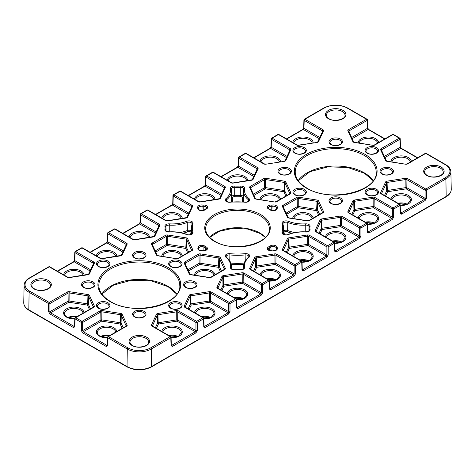 <?xml version="1.0" encoding="UTF-8"?>
<svg xmlns="http://www.w3.org/2000/svg" width="475" height="475" viewBox="0 0 475 475"><rect width="100%" height="100%" fill="white"/><g stroke="black" fill="none" stroke-linecap="round" stroke-linejoin="round"><path stroke-width="0.71" d="M286.502 157.569L270.542 148.354L271.219 147.244L287.054 156.388M256.856 169.812L256.874 168.661L238.723 158.181A0.926 0.534 -178.3 0 1 238.456 157.789A0.926 0.926 0 0 1 238.913 157.011A0.926 0.534 -120 0 1 239.376 157.059L257.527 167.538A2.037 1.176 180 0 1 258.056 168.672L253.074 179.408A2.037 1.176 180 0 1 251.637 180.239L233.047 183.112A2.037 1.176 180 0 1 231.076 182.81L212.931 172.33L206.643 175.958L224.794 186.438A2.037 1.176 180 0 1 225.322 187.572L220.341 198.307A2.037 1.176 180 0 1 218.898 199.138L200.313 202.012A2.037 1.176 180 0 1 198.342 201.709L180.191 191.229L173.909 194.857L192.06 205.337A2.037 1.176 180 0 1 192.589 206.471L187.607 217.206A2.037 1.176 180 0 1 186.164 218.037L167.58 220.911A2.037 1.176 180 0 1 165.609 220.608L147.458 210.128L141.176 213.756L159.327 224.236A2.037 1.176 180 0 1 159.855 225.37L154.874 236.105A2.037 1.176 180 0 1 153.431 236.936L134.841 239.81A2.037 1.176 180 0 1 132.875 239.507L114.724 229.027L108.442 232.655L126.593 243.135A2.037 1.176 180 0 1 127.116 244.269L122.14 255.004A2.037 1.176 180 0 1 120.698 255.835L102.107 258.709A2.037 1.176 180 0 1 100.142 258.406L81.991 247.926L75.703 251.554L93.854 262.034A2.037 1.176 180 0 1 94.383 263.168L89.401 273.903A2.037 1.176 180 0 1 87.964 274.734L69.374 277.608A2.037 1.176 180 0 1 67.403 277.305L49.257 266.825L29.747 278.089A16.049 9.262 0 0 0 29.747 291.193L49.257 302.456L67.403 291.977A2.037 1.176 180 0 1 69.374 291.674L87.964 294.548A2.037 1.176 180 0 1 88.873 294.85A2.037 1.176 180 0 1 89.401 295.379L94.383 306.108A2.037 1.176 180 0 1 93.854 307.248L75.703 317.728L81.991 321.355L100.142 310.876A2.037 1.176 180 0 1 102.107 310.573L120.698 313.447A2.037 1.176 180 0 1 121.612 313.749A2.037 1.176 180 0 1 122.14 314.278L127.116 325.007A2.037 1.176 180 0 1 126.593 326.147L108.442 336.627L127.947 347.89A16.049 9.262 0 0 0 150.64 347.89L170.151 336.627L152 326.147A2.037 1.176 180 0 1 151.472 325.007L156.453 314.278A2.037 1.176 180 0 1 157.896 313.447L176.486 310.573A2.037 1.176 180 0 1 178.452 310.876L196.602 321.355L202.884 317.728L184.733 307.248A2.037 1.176 180 0 1 184.211 306.108L189.192 295.379A2.037 1.176 180 0 1 190.629 294.548L209.22 291.674A2.037 1.176 180 0 1 211.185 291.977L229.336 302.456L235.624 298.828L217.473 288.349A2.037 1.176 180 0 1 216.944 287.209L221.926 276.48A2.037 1.176 180 0 1 223.363 275.648L241.953 272.775A2.037 1.176 180 0 1 243.924 273.077L262.069 283.557L268.357 279.929L250.206 269.45A2.037 1.176 180 0 1 249.678 268.31L254.659 257.581A2.037 1.176 180 0 1 256.102 256.749L274.687 253.876A2.037 1.176 180 0 1 276.658 254.178L294.809 264.658L301.091 261.03L282.94 250.551A2.037 1.176 180 0 1 282.411 249.411L287.393 238.682A2.037 1.176 180 0 1 288.836 237.85L307.42 234.977A2.037 1.176 180 0 1 309.391 235.279L327.542 245.759L333.824 242.131L315.673 231.652A2.037 1.176 180 0 1 315.145 230.512L320.126 219.783A2.037 1.176 180 0 1 321.569 218.951L340.159 216.078A2.037 1.176 180 0 1 342.125 216.38L360.276 226.86L366.558 223.232L348.407 212.752A2.037 1.176 180 0 1 347.884 211.612L352.86 200.883A2.037 1.176 180 0 1 354.303 200.052L372.893 197.178A2.037 1.176 180 0 1 374.858 197.481L393.009 207.961L399.297 204.333L381.146 193.853A2.037 1.176 180 0 1 380.617 192.713L385.599 181.984A2.037 1.176 180 0 1 387.036 181.153L405.626 178.279A2.037 1.176 180 0 1 407.598 178.582L425.742 189.062L445.253 177.798A16.049 9.262 0 0 0 445.253 164.694L425.742 153.431L407.598 163.911A2.037 1.176 180 0 1 405.626 164.213L387.036 161.34A2.037 1.176 180 0 1 385.599 160.508L380.617 149.773A2.037 1.176 180 0 1 381.146 148.639L399.297 138.16L393.009 134.532L374.858 145.012A2.037 1.176 180 0 1 372.893 145.314L354.303 142.441A2.037 1.176 180 0 1 352.86 141.609L347.884 130.874A2.037 1.176 180 0 1 348.407 129.74L366.558 119.261L347.053 107.997A16.049 9.262 0 0 0 324.36 107.997L304.849 119.261L323 129.74A2.037 1.176 180 0 1 323.528 130.874L318.547 141.609A2.037 1.176 180 0 1 317.104 142.441L298.514 145.314A2.037 1.176 180 0 1 296.548 145.012L278.397 134.532L272.116 138.16L290.267 148.639A2.037 1.176 180 0 1 290.789 149.773L285.808 160.508A2.037 1.176 180 0 1 284.371 161.34L265.78 164.213A2.037 1.176 180 0 1 263.815 163.911L245.664 153.431L239.376 157.059A0.926 0.534 -60 0 0 238.723 158.181L238.486 166.143A0.926 0.534 -178.3 0 1 238.213 165.751L238.456 157.789M253.977 157.92L270.542 148.354A0.926 0.534 60 0 0 270.079 148.307L270.946 146.852A0.926 0.534 1.7 0 0 271.219 147.244L271.457 139.282A0.926 0.534 -60 0 1 272.116 138.16A0.926 0.534 60 0 0 271.652 138.112A0.926 0.926 0 0 0 271.189 138.89A0.926 0.534 1.7 0 0 271.457 139.282L289.608 149.762A0.926 0.534 -60 0 1 290.267 148.639M253.769 176.468L237.809 167.253L238.486 166.143L254.321 175.287M319.242 138.67L303.276 129.455L303.952 128.345L319.788 137.489M224.123 188.712L224.141 187.56L205.99 177.08A0.926 0.534 -178.3 0 1 205.717 176.688A0.926 0.926 0 0 1 206.18 175.91A0.926 0.534 -120 0 1 206.643 175.958A0.926 0.534 -60 0 0 205.99 177.08L205.746 185.042A0.926 0.534 -178.3 0 1 205.479 184.65L205.717 176.688M286.71 139.021L303.276 129.455A0.926 0.534 60 0 0 302.812 129.408L303.679 127.953A0.926 0.534 1.7 0 0 303.952 128.345L304.196 120.383A0.926 0.534 -60 0 1 304.849 119.261A0.926 0.534 60 0 0 304.386 119.213A0.926 0.926 0 0 0 303.923 119.991A0.926 0.534 1.7 0 0 304.196 120.383L322.341 130.863A0.926 0.534 -60 0 1 323 129.74M221.035 195.368L205.069 186.152L205.746 185.042L221.582 194.186M351.619 137.489L367.454 128.345A0.926 0.534 178.3 0 0 367.727 127.953L367.484 119.991A0.926 0.534 178.3 0 1 367.217 120.383L349.066 130.863L349.083 132.014M367.484 119.991A0.926 0.926 0 0 0 367.021 119.213A0.926 0.534 120 0 0 366.558 119.261A0.926 0.534 60 0 1 367.217 120.383L367.454 128.345L368.131 129.455L352.171 138.67M191.389 207.611L191.407 206.459L173.256 195.979A0.926 0.534 -178.3 0 1 172.983 195.587A0.926 0.926 0 0 1 173.446 194.809A0.926 0.534 -120 0 1 173.909 194.857A0.926 0.534 -60 0 0 173.256 195.979L173.013 203.941A0.926 0.534 -178.3 0 1 172.746 203.549L172.983 195.587M188.302 214.267L172.336 205.052L173.013 203.941L188.848 213.085M400.217 138.89L400.461 146.852A0.926 0.534 178.3 0 1 400.188 147.244L399.95 139.282A0.926 0.534 60 0 0 399.297 138.16A0.926 0.534 120 0 1 399.754 138.112A0.926 0.926 0 0 1 400.217 138.89A0.926 0.534 178.3 0 1 399.95 139.282L381.799 149.762L381.817 150.913M384.352 156.388L400.188 147.244L400.864 148.354L384.904 157.569M158.656 226.516L158.668 225.358L140.523 214.878A0.926 0.534 -178.3 0 1 140.25 214.486A0.926 0.926 0 0 1 140.713 213.708A0.926 0.534 -120 0 1 141.176 213.756A0.926 0.534 -60 0 0 140.523 214.878L140.279 222.84A0.926 0.534 -178.3 0 1 140.006 222.448L140.25 214.486M155.568 233.166L139.602 223.951L140.279 222.84L156.115 231.984M125.917 245.415L125.934 244.257L107.783 233.777A0.926 0.534 -178.3 0 1 107.516 233.385A0.926 0.926 0 0 1 107.979 232.607A0.926 0.534 -120 0 1 108.442 232.655A0.926 0.534 -60 0 0 107.783 233.777L107.546 241.739A0.926 0.534 -178.3 0 1 107.273 241.348L107.516 233.385M445.253 164.694A0.926 0.534 120 0 1 445.716 164.647C449.017 166.6 450.739 169.005 450.876 171.867A16.969 9.797 180 0 1 445.906 178.915L426.402 190.178A0.926 0.517 180 0 1 425.089 190.178L406.938 179.704L406.82 187.738L425.089 198.283L424.46 199.417L406.167 188.854L387.558 191.728L385.534 196.074M122.829 252.065L106.869 242.85L107.546 241.739L123.381 250.883M426.402 198.283A0.926 0.517 180 0 1 425.089 198.283L425.089 190.178A0.926 0.534 120 0 1 425.742 189.062A0.926 0.534 -120 0 1 426.402 190.178L426.402 198.283L425.113 200.539L401.523 214.16A0.926 0.534 -120 0 0 400.864 213.037L400.188 212.658M401.523 214.16L400.188 213.417A0.926 0.534 -1.7 0 0 400.461 213.026L400.217 205.058A0.926 0.926 0 0 0 399.754 204.286A0.926 0.534 120 0 0 399.297 204.333A0.926 0.534 -120 0 1 399.95 205.449A0.926 0.534 -1.7 0 0 400.217 205.058M93.183 264.314L93.201 263.156L75.05 252.676A0.926 0.534 -178.3 0 1 74.783 252.284A0.926 0.926 0 0 1 75.246 251.507A0.926 0.534 -120 0 1 75.703 251.554A0.926 0.534 -60 0 0 75.05 252.676L74.812 260.638A0.926 0.534 -178.3 0 1 74.539 260.247L74.783 252.284M400.188 213.417L399.95 205.449L393.662 209.077A0.926 0.517 180 0 1 392.356 209.077L374.205 198.603L374.086 206.637L392.356 217.182L391.721 218.316L373.433 207.753L354.825 210.627L352.8 214.973M90.096 270.964L74.136 261.749L74.812 260.638L90.648 269.782M393.662 217.182A0.926 0.517 180 0 1 392.356 217.182L392.356 209.077A0.926 0.534 120 0 1 393.009 207.961A0.926 0.534 -120 0 1 393.662 209.077L393.662 217.182L392.38 219.438L368.784 233.059A0.926 0.534 -120 0 0 368.131 231.937L367.454 231.557M368.784 233.059L367.454 232.317A0.926 0.534 -1.7 0 0 367.727 231.925L367.484 223.957A0.926 0.926 0 0 0 367.021 223.185A0.926 0.534 120 0 0 366.558 223.232A0.926 0.534 -120 0 1 367.217 224.348A0.926 0.534 -1.7 0 0 367.484 223.957M367.454 232.317L367.217 224.348L360.929 227.976A0.926 0.517 180 0 1 359.622 227.976L341.472 217.502L341.353 225.536L359.622 236.081L358.987 237.215L340.694 226.652L322.092 229.526L320.067 233.872M360.929 236.081A0.926 0.517 180 0 1 359.622 236.081L359.622 227.976A0.926 0.534 120 0 1 360.276 226.86A0.926 0.534 -120 0 1 360.929 227.976L360.929 236.081L359.646 238.337L336.051 251.958A0.926 0.534 -120 0 0 335.397 250.836L334.721 250.456M93.486 307.141L88.51 296.257A1.11 0.641 0 0 0 88.219 295.973A1.11 0.641 0 0 0 87.721 295.806L69.136 292.933L69.089 300.99L87.679 303.863L87.442 305.122L68.851 302.248L50.54 312.811L49.911 311.677L68.18 301.132L68.062 293.099L49.911 303.578A0.926 0.517 180 0 1 48.598 303.578L29.094 292.309L28.827 309.848L127.033 366.552A17.343 10.011 0 0 0 151.561 366.552L446.173 196.454A17.343 10.011 0 0 0 451.25 189.252C451.22 192.28 449.463 194.827 445.978 196.893L151.371 366.985A0.926 0.534 60 0 0 151.561 366.552L151.299 349.012A16.969 9.797 180 0 1 127.294 349.012L127.033 366.552A0.926 0.534 120 0 0 127.223 366.985L29.023 310.288C25.537 308.222 23.78 305.674 23.75 302.646A17.343 10.011 0 0 0 28.827 309.848A0.926 0.534 120 0 0 29.023 310.288M48.598 311.677L48.598 303.578A0.926 0.534 120 0 1 49.257 302.456A0.926 0.534 -120 0 1 49.911 303.578L49.911 311.677A0.926 0.517 180 0 1 48.598 311.677L49.887 313.933L73.477 327.554L74.812 326.812A0.926 0.534 1.7 0 1 74.539 326.42L74.605 326.473M336.051 251.958L334.721 251.216A0.926 0.534 -1.7 0 0 334.994 250.824L334.75 242.856A0.926 0.926 0 0 0 334.287 242.084A0.926 0.534 120 0 0 333.824 242.131A0.926 0.534 -120 0 1 334.477 243.248A0.926 0.534 -1.7 0 0 334.75 242.856M74.539 326.42L74.783 318.452A0.926 0.534 1.7 0 0 75.05 318.844L74.812 326.812M334.721 251.216L334.477 243.248L328.195 246.875A0.926 0.517 180 0 1 326.889 246.875L308.738 236.402L308.613 244.435L326.889 254.98L326.254 256.114L307.96 245.551L289.358 248.425L287.333 252.771M328.195 254.98A0.926 0.517 180 0 1 326.889 254.98L326.889 246.875A0.926 0.534 120 0 1 327.542 245.759A0.926 0.534 -120 0 1 328.195 246.875L328.195 254.98L326.907 257.236L303.317 270.857A0.926 0.534 -120 0 0 302.664 269.735L301.987 269.355M126.219 326.04L121.244 315.157A1.11 0.641 0 0 0 120.953 314.872A1.11 0.641 0 0 0 120.454 314.705L101.87 311.832L101.822 319.889L120.413 322.762L120.175 324.021L101.567 321.147L83.279 331.71L82.644 330.576L100.914 320.031L100.795 311.998L82.644 322.478A0.926 0.517 180 0 1 81.338 322.478L75.05 318.844A0.926 0.534 120 0 1 75.703 317.728A0.926 0.534 -120 0 0 75.246 317.68L93.391 307.2A0.926 0.534 -120 0 1 93.854 307.248M81.338 330.576L81.338 322.478A0.926 0.534 120 0 1 81.991 321.355A0.926 0.534 -120 0 1 82.644 322.478L82.644 330.576A0.926 0.517 180 0 1 81.338 330.576L82.62 332.832L106.216 346.453L107.546 345.711A0.926 0.534 1.7 0 1 107.273 345.319L107.338 345.372M303.317 270.857L301.987 270.115A0.926 0.534 -1.7 0 0 302.254 269.723L302.017 261.755A0.926 0.926 0 0 0 301.554 260.983A0.926 0.534 120 0 0 301.091 261.03A0.926 0.534 -120 0 1 301.744 262.147A0.926 0.534 -1.7 0 0 302.017 261.755M107.273 345.319L107.516 337.351A0.926 0.534 1.7 0 0 107.783 337.749L107.546 345.711M301.987 270.115L301.744 262.147L295.462 265.774A0.926 0.517 180 0 1 294.15 265.774L275.999 255.301L275.88 263.334L294.15 273.879L293.52 275.013L275.227 264.45L256.625 267.324L254.6 271.67M295.462 273.879A0.926 0.517 180 0 1 294.15 273.879L294.15 265.774A0.926 0.534 120 0 1 294.809 264.658A0.926 0.534 -120 0 1 295.462 265.774L295.462 273.879L294.173 276.135L270.584 289.756A0.926 0.534 -120 0 0 269.931 288.634L269.254 288.254M171.077 337.351A0.926 0.926 0 0 0 170.614 336.579A0.926 0.534 120 0 0 170.151 336.627A0.926 0.534 60 0 1 170.804 337.749L171.047 345.711A0.926 0.534 178.3 0 0 171.321 345.319L171.077 337.351A0.926 0.534 178.3 0 1 170.804 337.749L151.299 349.012A0.926 0.534 60 0 0 150.64 347.89M270.584 289.756L269.254 289.014A0.926 0.534 -1.7 0 0 269.521 288.622L269.283 280.654A0.926 0.926 0 0 0 268.82 279.882A0.926 0.534 120 0 0 268.357 279.929A0.926 0.534 -120 0 1 269.01 281.046A0.926 0.534 -1.7 0 0 269.283 280.654M236.722 307.574L236.787 307.521A0.926 0.534 -1.7 0 1 236.514 307.913L236.277 299.945L229.989 303.578A0.926 0.517 180 0 1 228.683 303.578L210.532 293.099L210.413 301.132L228.683 311.677L228.047 312.811A0.926 0.534 60 0 1 228.707 313.933L205.111 327.554L203.781 326.812A0.926 0.534 178.3 0 0 204.054 326.42L203.811 318.452A0.926 0.534 178.3 0 1 203.543 318.844L197.256 322.478A0.926 0.534 60 0 0 196.602 321.355A0.926 0.534 120 0 0 195.949 322.478A0.926 0.517 0 0 0 197.256 322.478L197.256 330.576A0.926 0.517 0 0 1 195.949 330.576L195.949 322.478L177.798 311.998L177.68 320.031L195.949 330.576L195.314 331.71L177.021 321.147L158.418 324.021L156.394 328.367M269.254 289.014L269.01 281.046L262.728 284.673A0.926 0.517 180 0 1 261.416 284.673L243.265 274.2L243.147 282.233L261.416 292.778L260.787 293.912L242.493 283.349L223.891 286.223L221.861 290.569M262.728 292.778A0.926 0.517 180 0 1 261.416 292.778L261.416 284.673A0.926 0.534 120 0 1 262.069 283.557A0.926 0.534 -120 0 1 262.728 284.673L262.728 292.778L261.44 295.034L237.85 308.655A0.926 0.534 -120 0 0 237.191 307.533L236.514 307.159M236.277 299.945A0.926 0.534 -1.7 0 0 236.544 299.553A0.926 0.926 0 0 0 236.087 298.781A0.926 0.534 120 0 0 235.624 298.828A0.926 0.534 -120 0 1 236.277 299.945M228.683 311.677A0.926 0.517 0 0 0 229.989 311.677L229.989 303.578A0.926 0.534 -120 0 0 229.336 302.456A0.926 0.534 120 0 0 228.683 303.578L228.683 311.677M298.211 180.601A40.464 23.364 180 0 1 364.319 172.87A40.464 23.364 180 0 1 373.196 180.601M209.57 237.274A31.825 18.377 180 0 1 260.003 233.094A31.825 18.377 180 0 1 265.43 237.274M101.804 293.995A40.464 23.364 180 0 1 167.907 286.265A40.464 23.364 180 0 1 176.789 293.995M243.675 189.163A3.082 1.775 0 0 0 243.681 189.121A3.082 1.775 0 0 0 242.778 187.839A3.082 1.775 0 0 0 240.279 187.328L240.184 186.058A4.008 2.31 180 0 1 243.432 186.723A4.008 2.31 180 0 1 244.583 188.593A25.792 14.891 0 0 0 249.042 198.627A4.008 2.31 180 0 1 249.126 201.186A4.008 2.31 180 0 1 245.076 202.225A45.184 26.083 0 0 0 229.924 202.225A4.008 2.31 180 0 1 225.874 201.186A4.008 2.31 180 0 1 225.958 198.627A25.792 14.891 0 0 0 230.417 188.593A4.008 2.31 180 0 1 234.816 186.058A25.792 14.891 0 0 0 240.184 186.058M192.084 224.022A3.082 1.775 0 0 0 192.09 223.945A3.082 1.775 0 0 0 191.188 222.668A3.082 1.775 0 0 0 187.257 222.46A0.926 0.433 -111.8 0 0 186.728 221.279A4.008 2.31 180 0 1 191.841 221.546A4.008 2.31 180 0 1 192.957 223.571A45.184 26.083 0 0 0 192.957 232.317A4.008 2.31 180 0 1 191.158 234.656A4.008 2.31 180 0 1 186.728 234.608A25.792 14.891 0 0 0 169.349 232.032A4.008 2.31 180 0 1 164.95 229.49A25.792 14.891 0 0 0 164.95 226.391A4.008 2.31 180 0 1 169.349 223.856A25.792 14.891 0 0 0 186.728 221.279M249.042 257.254A0.926 0.623 -129.8 0 0 248.449 257.302L248.829 256.702A3.082 1.775 0 0 0 247.926 255.425A3.082 1.775 0 0 0 245.231 254.927A46.105 26.618 180 0 1 229.769 254.927A3.082 1.775 0 0 0 226.171 256.702L226.551 257.302A0.926 0.623 129.8 0 0 225.958 257.254A4.008 2.31 180 0 1 225.874 254.695A4.008 2.31 180 0 1 229.924 253.662A45.184 26.083 0 0 0 245.076 253.662A4.008 2.31 180 0 1 248.579 254.303A4.008 2.31 180 0 1 249.042 257.254A25.792 14.891 0 0 0 244.583 267.288A4.008 2.31 180 0 1 240.184 269.83A25.792 14.891 0 0 0 234.816 269.83A4.008 2.31 180 0 1 230.417 267.288A25.792 14.891 0 0 0 225.958 257.254M245.076 253.662L245.254 260.852M309.148 226.961A3.082 1.775 0 0 0 309.148 226.919A3.082 1.775 0 0 0 308.245 225.637A3.082 1.775 0 0 0 305.752 225.126L305.651 223.856A4.008 2.31 180 0 1 308.898 224.521A4.008 2.31 180 0 1 310.05 226.391A25.792 14.891 0 0 0 310.05 229.49A4.008 2.31 180 0 1 305.651 232.032A25.792 14.891 0 0 0 288.272 234.608A4.008 2.31 180 0 1 283.842 234.656A4.008 2.31 180 0 1 282.043 232.317A45.184 26.083 0 0 0 282.043 223.571A4.008 2.31 180 0 1 283.842 221.231A4.008 2.31 180 0 1 288.272 221.279A25.792 14.891 0 0 0 305.651 223.856M289.892 193.747L284.917 182.863A1.11 0.641 0 0 0 284.626 182.578A1.11 0.641 0 0 0 284.127 182.412L265.543 179.538L265.495 187.595L284.086 190.469L283.848 191.728L265.24 188.854L253.965 195.368M284.371 181.153A2.037 1.176 180 0 1 285.285 181.456A2.037 1.176 180 0 1 285.808 181.984L290.789 192.713A2.037 1.176 180 0 1 290.267 193.853L276.658 201.709A2.037 1.176 180 0 1 274.687 202.012L256.102 199.138A2.037 1.176 180 0 1 254.659 198.307L249.678 187.572A2.037 1.176 180 0 1 250.206 186.438L263.815 178.582A2.037 1.176 180 0 1 265.78 178.279L284.371 181.153L284.086 190.469A0.944 0.546 180 0 1 284.507 190.612A0.944 0.546 180 0 1 284.751 190.855L286.9 195.48M322.626 212.646L317.65 201.762A1.11 0.641 0 0 0 317.365 201.477A1.11 0.641 0 0 0 316.867 201.311L298.276 198.437L298.235 206.494L316.819 209.368A0.944 0.546 180 0 1 317.241 209.511A0.944 0.546 180 0 1 317.484 209.754L319.633 214.379M317.104 200.052A2.037 1.176 180 0 1 318.018 200.355A2.037 1.176 180 0 1 318.547 200.883L323.528 211.612A2.037 1.176 180 0 1 323 212.752L309.391 220.608A2.037 1.176 180 0 1 307.42 220.911L288.836 218.037A2.037 1.176 180 0 1 287.393 217.206L282.411 206.471A2.037 1.176 180 0 1 282.94 205.337L296.548 197.481A2.037 1.176 180 0 1 298.514 197.178L317.104 200.052L316.588 210.633L297.979 207.753L286.698 214.267M224.426 269.343L219.45 258.459A1.11 0.641 0 0 0 219.159 258.174A1.11 0.641 0 0 0 218.66 258.008L200.07 255.134L200.028 263.192L218.619 266.065A0.944 0.546 180 0 1 219.04 266.208A0.944 0.546 180 0 1 219.284 266.451L221.427 271.077M218.898 256.749A2.037 1.176 180 0 1 219.812 257.052A2.037 1.176 180 0 1 220.341 257.581L225.322 268.31A2.037 1.176 180 0 1 224.794 269.45L211.185 277.305A2.037 1.176 180 0 1 209.22 277.608L190.629 274.734A2.037 1.176 180 0 1 189.192 273.903L184.211 263.168A2.037 1.176 180 0 1 184.733 262.034L198.342 254.178A2.037 1.176 180 0 1 200.313 253.876L218.898 256.749L218.387 267.33L199.773 264.45L188.498 270.964M191.692 250.444L186.711 239.56A1.11 0.641 0 0 0 186.426 239.275A1.11 0.641 0 0 0 185.927 239.109L167.337 236.235L167.295 244.292L185.879 247.166L185.642 248.425L167.04 245.551L155.758 252.065M186.164 237.85A2.037 1.176 180 0 1 187.079 238.153A2.037 1.176 180 0 1 187.607 238.682L192.589 249.411A2.037 1.176 180 0 1 192.06 250.551L178.452 258.406A2.037 1.176 180 0 1 176.486 258.709L157.896 255.835A2.037 1.176 180 0 1 156.453 255.004L151.472 244.269A2.037 1.176 180 0 1 152 243.135L165.609 235.279A2.037 1.176 180 0 1 167.58 234.977L186.164 237.85L185.879 247.166A0.944 0.546 180 0 1 186.307 247.309A0.944 0.546 180 0 1 186.55 247.552L188.694 252.178M196.116 285.398A5.789 3.343 0 0 0 194.417 283.035A5.789 3.343 0 0 0 188.112 282.31A5.789 3.343 0 0 0 184.543 285.398C184.235 285.606 184.733 286.253 186.046 287.333C189.697 289.845 197.143 287.09 196.116 285.398M195.077 281.901A6.715 3.877 180 0 1 195.077 287.381A6.715 3.877 180 0 1 185.583 287.381A6.715 3.877 180 0 1 185.583 281.901A6.715 3.877 180 0 1 195.077 281.901M181.171 264.563A5.789 3.343 0 0 0 179.473 262.2A5.789 3.343 0 0 0 173.167 261.476A5.789 3.343 0 0 0 169.593 264.563C169.29 264.771 169.789 265.418 171.101 266.499C174.747 269.01 182.198 266.255 181.171 264.563M180.126 261.066A6.715 3.877 180 0 1 180.126 266.546A6.715 3.877 180 0 1 170.638 266.546A6.715 3.877 180 0 1 170.638 261.066A6.715 3.877 180 0 1 180.126 261.066M145.083 255.936A5.789 3.343 0 0 0 143.391 253.573A5.789 3.343 0 0 0 137.079 252.848A5.789 3.343 0 0 0 133.511 255.936C133.202 256.144 133.707 256.791 135.013 257.872C138.664 260.383 146.11 257.622 145.083 255.936M144.044 252.439A6.715 3.877 180 0 1 144.044 257.919A6.715 3.877 180 0 1 134.55 257.919A6.715 3.877 180 0 1 134.55 252.439A6.715 3.877 180 0 1 144.044 252.439M108.995 264.563A5.789 3.343 0 0 0 107.302 262.2A5.789 3.343 0 0 0 100.997 261.476A5.789 3.343 0 0 0 97.423 264.563C97.12 264.771 97.618 265.418 98.925 266.499C102.576 269.01 110.028 266.255 108.995 264.563M107.956 261.066A6.715 3.877 180 0 1 107.956 266.546A6.715 3.877 180 0 1 98.462 266.546A6.715 3.877 180 0 1 98.462 261.066A6.715 3.877 180 0 1 107.956 261.066M94.05 285.398A5.789 3.343 0 0 0 92.358 283.035A5.789 3.343 0 0 0 86.052 282.31A5.789 3.343 0 0 0 82.478 285.398C82.169 285.606 82.674 286.253 83.98 287.333C87.632 289.845 95.077 287.09 94.05 285.398M93.011 281.901A6.715 3.877 180 0 1 93.011 287.381A6.715 3.877 180 0 1 83.517 287.381A6.715 3.877 180 0 1 83.517 281.901A6.715 3.877 180 0 1 93.011 281.901M108.995 306.233A5.789 3.343 0 0 0 107.302 303.869A5.789 3.343 0 0 0 100.997 303.145A5.789 3.343 0 0 0 97.423 306.233C97.12 306.44 97.618 307.088 98.925 308.168C102.576 310.68 110.028 307.919 108.995 306.233M107.956 302.735A6.715 3.877 180 0 1 107.956 308.216A6.715 3.877 180 0 1 98.462 308.216A6.715 3.877 180 0 1 98.462 302.735A6.715 3.877 180 0 1 107.956 302.735M145.083 314.86A5.789 3.343 0 0 0 143.391 312.497A5.789 3.343 0 0 0 137.079 311.772A5.789 3.343 0 0 0 133.511 314.86C133.202 315.067 133.707 315.715 135.013 316.795C138.664 319.307 146.11 316.552 145.083 314.86M144.044 311.363A6.715 3.877 180 0 1 144.044 316.843A6.715 3.877 180 0 1 134.55 316.843A6.715 3.877 180 0 1 134.55 311.363A6.715 3.877 180 0 1 144.044 311.363M392.522 172.003A5.789 3.343 0 0 0 390.83 169.64A5.789 3.343 0 0 0 384.524 168.916A5.789 3.343 0 0 0 380.95 172.003C380.641 172.211 381.146 172.858 382.452 173.939C386.104 176.451 393.549 173.69 392.522 172.003M391.483 168.506A6.715 3.877 180 0 1 391.483 173.987A6.715 3.877 180 0 1 381.989 173.987A6.715 3.877 180 0 1 381.989 168.506A6.715 3.877 180 0 1 391.483 168.506M377.577 151.169A5.789 3.343 0 0 0 375.879 148.806A5.789 3.343 0 0 0 369.574 148.081A5.789 3.343 0 0 0 366.005 151.169C365.697 151.377 366.195 152.024 367.508 153.104C371.159 155.616 378.605 152.861 377.577 151.169M376.538 147.672A6.715 3.877 180 0 1 376.538 153.152A6.715 3.877 180 0 1 367.044 153.152A6.715 3.877 180 0 1 367.044 147.672A6.715 3.877 180 0 1 376.538 147.672M341.489 142.536A5.789 3.343 0 0 0 339.797 140.178A5.789 3.343 0 0 0 333.492 139.454A5.789 3.343 0 0 0 329.917 142.536C329.608 142.749 330.113 143.397 331.419 144.477C335.071 146.989 342.517 144.228 341.489 142.536M340.45 139.044A6.715 3.877 180 0 1 340.45 144.525A6.715 3.877 180 0 1 330.956 144.525A6.715 3.877 180 0 1 330.956 139.044A6.715 3.877 180 0 1 340.45 139.044M305.407 151.169A5.789 3.343 0 0 0 303.709 148.806A5.789 3.343 0 0 0 297.403 148.081A5.789 3.343 0 0 0 293.829 151.169C293.526 151.377 294.025 152.024 295.337 153.104C298.983 155.616 306.434 152.861 305.407 151.169M304.362 147.672A6.715 3.877 180 0 1 304.362 153.152A6.715 3.877 180 0 1 294.874 153.152A6.715 3.877 180 0 1 294.874 147.672A6.715 3.877 180 0 1 304.362 147.672M290.457 172.003A5.789 3.343 0 0 0 288.764 169.64A5.789 3.343 0 0 0 282.459 168.916A5.789 3.343 0 0 0 278.884 172.003C278.576 172.211 279.08 172.858 280.387 173.939C284.038 176.451 291.49 173.69 290.457 172.003M289.418 168.506A6.715 3.877 180 0 1 289.418 173.987A6.715 3.877 180 0 1 279.923 173.987A6.715 3.877 180 0 1 279.923 168.506A6.715 3.877 180 0 1 289.418 168.506M305.407 192.838A5.789 3.343 0 0 0 303.709 190.475A5.789 3.343 0 0 0 297.403 189.751A5.789 3.343 0 0 0 293.829 192.838C293.526 193.046 294.025 193.693 295.337 194.774C298.983 197.285 306.434 194.524 305.407 192.838M304.362 189.341A6.715 3.877 180 0 1 304.362 194.821A6.715 3.877 180 0 1 294.874 194.821A6.715 3.877 180 0 1 294.874 189.341A6.715 3.877 180 0 1 304.362 189.341M341.489 201.465A5.789 3.343 0 0 0 339.797 199.102A5.789 3.343 0 0 0 333.492 198.378A5.789 3.343 0 0 0 329.917 201.465C329.608 201.673 330.113 202.32 331.419 203.401C335.071 205.912 342.517 203.158 341.489 201.465M340.45 197.968A6.715 3.877 180 0 1 340.45 203.448A6.715 3.877 180 0 1 330.956 203.448A6.715 3.877 180 0 1 330.956 197.968A6.715 3.877 180 0 1 340.45 197.968M377.577 192.838A5.789 3.343 0 0 0 375.879 190.475A5.789 3.343 0 0 0 369.574 189.751A5.789 3.343 0 0 0 366.005 192.838C365.697 193.046 366.195 193.693 367.508 194.774C371.159 197.285 378.605 194.524 377.577 192.838M376.538 189.341A6.715 3.877 180 0 1 376.538 194.821A6.715 3.877 180 0 1 367.044 194.821A6.715 3.877 180 0 1 367.044 189.341A6.715 3.877 180 0 1 376.538 189.341M345.01 115.306A9.304 5.373 0 0 0 342.285 111.506A9.304 5.373 0 0 0 332.144 110.343A9.304 5.373 0 0 0 326.396 115.306C326.325 116.423 327.168 117.545 328.932 118.679C334.513 122.455 346.121 118.821 345.01 115.306M342.938 110.372A10.23 5.908 180 0 1 342.938 118.726A10.23 5.908 180 0 1 328.468 118.726A10.23 5.908 180 0 1 328.468 110.372A10.23 5.908 180 0 1 342.938 110.372M181.171 306.233A5.789 3.343 0 0 0 179.473 303.869A5.789 3.343 0 0 0 173.167 303.145A5.789 3.343 0 0 0 169.593 306.233C169.29 306.44 169.789 307.088 171.101 308.168C174.747 310.68 182.198 307.919 181.171 306.233M180.126 302.735A6.715 3.877 180 0 1 180.126 308.216A6.715 3.877 180 0 1 170.638 308.216A6.715 3.877 180 0 1 170.638 302.735A6.715 3.877 180 0 1 180.126 302.735M50.397 285.398A9.304 5.373 0 0 0 47.672 281.598A9.304 5.373 0 0 0 37.531 280.434A9.304 5.373 0 0 0 31.789 285.398C31.712 286.514 32.555 287.636 34.319 288.77C39.9 292.547 51.514 288.913 50.397 285.398M48.325 280.464A10.23 5.908 180 0 1 48.325 288.818A10.23 5.908 180 0 1 33.856 288.818A10.23 5.908 180 0 1 33.856 280.464A10.23 5.908 180 0 1 48.325 280.464M148.604 342.095A9.304 5.373 0 0 0 145.878 338.295A9.304 5.373 0 0 0 135.737 337.131A9.304 5.373 0 0 0 129.99 342.095C129.918 343.211 130.762 344.333 132.525 345.468C138.1 349.244 149.714 345.61 148.604 342.095M146.532 337.161A10.23 5.908 180 0 1 146.532 345.515A10.23 5.908 180 0 1 132.062 345.515A10.23 5.908 180 0 1 132.062 337.161A10.23 5.908 180 0 1 146.532 337.161M443.211 172.003A9.304 5.373 0 0 0 440.485 168.203A9.304 5.373 0 0 0 430.344 167.04A9.304 5.373 0 0 0 424.603 172.003C424.531 173.12 425.374 174.242 427.138 175.376C432.713 179.152 444.327 175.518 443.211 172.003M441.144 167.069A10.23 5.908 180 0 1 441.144 175.423A10.23 5.908 180 0 1 426.675 175.423A10.23 5.908 180 0 1 426.675 167.069A10.23 5.908 180 0 1 441.144 167.069M376.17 172.003A40.464 23.364 0 0 0 364.319 155.479A40.464 23.364 0 0 0 320.221 150.415A40.464 23.364 0 0 0 295.236 172.003C295.331 178.107 299.214 183.475 306.897 188.1C330.167 203.223 378.45 191.205 376.17 172.003M364.972 154.345A41.39 23.898 180 0 1 364.972 188.142A41.39 23.898 180 0 1 306.434 188.142A41.39 23.898 180 0 1 306.434 154.345A41.39 23.898 180 0 1 364.972 154.345M179.764 285.398A40.464 23.364 0 0 0 167.907 268.874A40.464 23.364 0 0 0 123.809 263.815A40.464 23.364 0 0 0 98.83 285.398C98.919 291.502 102.808 296.869 110.491 301.494C133.76 316.617 182.044 304.6 179.764 285.398M168.566 267.746A41.39 23.898 180 0 1 168.566 301.536A41.39 23.898 180 0 1 110.028 301.536A41.39 23.898 180 0 1 110.028 267.746A41.39 23.898 180 0 1 168.566 267.746M269.325 228.701A31.825 18.377 0 0 0 260.003 215.703A31.825 18.377 0 0 0 225.322 211.725A31.825 18.377 0 0 0 205.675 228.701C205.723 233.433 208.768 237.619 214.801 241.27C233.136 253.223 271.237 243.604 269.325 228.701M260.662 214.569A32.751 18.911 180 0 1 260.662 241.312A32.751 18.911 180 0 1 214.338 241.312A32.751 18.911 180 0 1 214.338 214.569A32.751 18.911 180 0 1 260.662 214.569M276.236 249.791L276.272 248.158A3.082 1.775 0 0 0 275.369 246.97A3.082 1.775 0 0 0 270.958 247A46.105 26.618 180 0 1 269.224 248.003A3.082 1.775 0 0 0 268.262 249.316C267.704 249.642 268.69 250.105 271.213 250.693L272.917 250.931A25.792 14.891 0 0 0 271.195 250.859A4.008 2.31 180 0 1 267.597 249.369A4.008 2.31 180 0 1 268.589 246.875A45.184 26.083 0 0 0 270.287 245.89A4.008 2.31 180 0 1 276.028 245.848A4.008 2.31 180 0 1 277.198 247.398A25.792 14.891 0 0 0 277.317 248.389A4.008 2.31 180 0 1 272.917 250.931M270.287 245.89A0.926 0.546 58.7 0 1 270.958 247L271.017 250.681M203.781 250.586C206.245 249.915 207.171 249.494 206.548 249.304A2.892 1.668 0 0 0 205.705 248.128A2.892 1.668 0 0 0 205.645 248.092A46.295 26.725 180 0 1 204.767 247.6A46.295 26.725 180 0 1 203.906 247.089A2.892 1.668 0 0 0 203.852 247.059A2.892 1.668 0 0 0 200.747 246.685A2.892 1.668 0 0 0 198.918 248.176A26.903 15.533 180 0 1 198.787 249.215A2.892 1.668 0 0 0 198.77 249.387C199.458 249.351 196.965 249.874 202.006 250.658L203.799 250.752A25.977 14.998 0 0 0 202.065 250.824A3.818 2.203 180 0 1 197.867 248.401A25.977 14.998 0 0 0 197.992 247.398A3.818 2.203 180 0 1 200.408 245.433A3.818 2.203 180 0 1 204.505 245.925A3.818 2.203 180 0 1 204.577 245.967A45.368 26.19 0 0 0 206.287 246.953A3.818 2.203 180 0 1 206.358 246.994A3.818 2.203 180 0 1 207.213 249.357A3.818 2.203 180 0 1 203.799 250.752M197.992 247.398A0.926 0.754 3.7 0 1 198.918 248.176L198.918 249.725M205.645 250.188L205.645 248.092A0.926 0.522 -61.3 0 1 206.287 246.953M198.728 209.214A0.926 0.754 176.3 0 0 198.728 209.184C197.404 209.172 201.982 211.589 204.232 209.962L206.738 208.098A3.082 1.775 0 0 0 205.835 206.821A3.082 1.775 0 0 0 203.769 206.304A26.719 15.426 180 0 1 201.988 206.227A3.082 1.775 0 0 0 198.586 208.02A3.082 1.775 0 0 0 198.586 208.062M203.805 205.022A4.008 2.31 180 0 1 206.488 205.699A4.008 2.31 180 0 1 206.411 209.012A45.184 26.083 0 0 0 204.713 209.998A4.008 2.31 180 0 1 200.391 210.567A4.008 2.31 180 0 1 197.802 208.489A25.792 14.891 0 0 0 197.683 207.492A4.008 2.31 180 0 1 202.083 204.957A25.792 14.891 0 0 0 203.805 205.022L203.769 210.193M269.45 209.499A45.184 26.083 0 0 0 268.589 209.012A4.008 2.31 180 0 1 267.597 206.518A4.008 2.31 180 0 1 271.195 205.022A25.792 14.891 0 0 0 272.917 204.957A4.008 2.31 180 0 1 276.165 205.622A4.008 2.31 180 0 1 277.317 207.492A25.792 14.891 0 0 0 277.198 208.489A4.008 2.31 180 0 1 274.609 210.567A4.008 2.31 180 0 1 270.287 209.998A45.184 26.083 0 0 0 269.45 209.499M270.287 209.998A0.926 0.546 121.3 0 1 270.768 209.962L269.034 208.958A0.926 0.522 118.7 0 0 268.589 209.012M276.414 208.062A3.082 1.775 0 0 0 276.414 208.02A3.082 1.775 0 0 0 275.512 206.738A3.082 1.775 0 0 0 273.012 206.227A26.719 15.426 180 0 1 271.231 206.304A3.082 1.775 0 0 0 268.262 208.098L269.034 208.958M272.917 204.957L273.024 210.544M358.209 142.862A10.23 5.908 180 0 1 364.551 137.435A10.23 5.908 180 0 1 375.672 138.718A10.23 5.908 180 0 1 378.646 142.512M377.69 143.064A9.304 5.373 0 0 0 375.018 139.852A9.304 5.373 0 0 0 365.394 138.575A9.304 5.373 0 0 0 359.201 143.017M390.943 161.761A10.23 5.908 180 0 1 397.284 156.334A10.23 5.908 180 0 1 408.405 157.617A10.23 5.908 180 0 1 411.38 161.411M410.424 161.963A9.304 5.373 0 0 0 407.752 158.751A9.304 5.373 0 0 0 398.127 157.474A9.304 5.373 0 0 0 391.934 161.916M390.967 199.209A10.23 5.908 180 0 1 397.569 194.067A10.23 5.908 180 0 1 408.405 195.415A10.23 5.908 180 0 1 410.436 202.107A10.23 5.908 180 0 1 400.235 205.479M400.229 205.307L407.74 203.84L410.477 200.349A9.304 5.373 0 0 0 407.752 196.549A9.304 5.373 0 0 0 398.086 195.284A9.304 5.373 0 0 0 391.923 199.761M292.76 142.512A10.23 5.908 180 0 1 299.363 137.37A10.23 5.908 180 0 1 310.205 138.718A10.23 5.908 180 0 1 313.197 142.862M312.212 143.017A9.304 5.373 0 0 0 309.552 139.852A9.304 5.373 0 0 0 299.885 138.587A9.304 5.373 0 0 0 293.722 143.064M260.027 161.411A10.23 5.908 180 0 1 266.629 156.269A10.23 5.908 180 0 1 277.471 157.617A10.23 5.908 180 0 1 280.464 161.761M279.472 161.916A9.304 5.373 0 0 0 276.812 158.751A9.304 5.373 0 0 0 267.152 157.486A9.304 5.373 0 0 0 260.983 161.963M260.003 199.559A10.23 5.908 180 0 1 266.344 194.132A10.23 5.908 180 0 1 277.471 195.415A10.23 5.908 180 0 1 280.446 199.209M279.484 199.761A9.304 5.373 0 0 0 276.812 196.549A9.304 5.373 0 0 0 267.188 195.273A9.304 5.373 0 0 0 260.995 199.714M227.293 180.31A10.23 5.908 180 0 1 233.896 175.168A10.23 5.908 180 0 1 244.732 176.516A10.23 5.908 180 0 1 247.73 180.66M246.739 180.815A9.304 5.373 0 0 0 244.079 177.65A9.304 5.373 0 0 0 234.412 176.385A9.304 5.373 0 0 0 228.249 180.862M194.554 199.209A10.23 5.908 180 0 1 201.162 194.067A10.23 5.908 180 0 1 211.998 195.415A10.23 5.908 180 0 1 214.997 199.559M214.005 199.714A9.304 5.373 0 0 0 211.345 196.549A9.304 5.373 0 0 0 201.679 195.284A9.304 5.373 0 0 0 195.516 199.761M292.737 218.458A10.23 5.908 180 0 1 299.084 213.032A10.23 5.908 180 0 1 310.205 214.314A10.23 5.908 180 0 1 313.179 218.108M312.218 218.66A9.304 5.373 0 0 0 309.552 215.448A9.304 5.373 0 0 0 299.927 214.172A9.304 5.373 0 0 0 293.728 218.613M325.494 237.007A10.23 5.908 180 0 1 332.102 231.865A10.23 5.908 180 0 1 342.938 233.213A10.23 5.908 180 0 1 344.963 239.905A10.23 5.908 180 0 1 334.762 243.277M334.756 243.105L342.267 241.638L345.01 238.147A9.304 5.373 0 0 0 342.285 234.347A9.304 5.373 0 0 0 332.619 233.083A9.304 5.373 0 0 0 326.456 237.559M358.227 218.108A10.23 5.908 180 0 1 364.836 212.966A10.23 5.908 180 0 1 375.672 214.314A10.23 5.908 180 0 1 377.702 221.006A10.23 5.908 180 0 1 367.496 224.378M367.49 224.206L375.001 222.739L377.744 219.248A9.304 5.373 0 0 0 375.018 215.448A9.304 5.373 0 0 0 365.352 214.183A9.304 5.373 0 0 0 359.189 218.66M161.821 218.108A10.23 5.908 180 0 1 168.429 212.966A10.23 5.908 180 0 1 179.265 214.314A10.23 5.908 180 0 1 182.263 218.458M181.272 218.613A9.304 5.373 0 0 0 178.612 215.448A9.304 5.373 0 0 0 168.946 214.183A9.304 5.373 0 0 0 162.783 218.66M292.76 255.906A10.23 5.908 180 0 1 299.363 250.764A10.23 5.908 180 0 1 310.205 252.112A10.23 5.908 180 0 1 312.229 258.804A10.23 5.908 180 0 1 302.029 262.176M302.023 262.004L309.534 260.538L312.277 257.046A9.304 5.373 0 0 0 309.552 253.246A9.304 5.373 0 0 0 299.885 251.982A9.304 5.373 0 0 0 293.722 256.458M260.027 274.805A10.23 5.908 180 0 1 266.629 269.663A10.23 5.908 180 0 1 277.471 271.017A10.23 5.908 180 0 1 279.496 277.703A10.23 5.908 180 0 1 269.295 281.075M269.289 280.903L276.8 279.437L279.538 275.945A9.304 5.373 0 0 0 276.812 272.145A9.304 5.373 0 0 0 267.152 270.881A9.304 5.373 0 0 0 260.983 275.358M227.293 293.704A10.23 5.908 180 0 1 233.896 288.562A10.23 5.908 180 0 1 244.732 289.916A10.23 5.908 180 0 1 246.763 296.602A10.23 5.908 180 0 1 236.562 299.974M236.556 299.802L244.067 298.336L246.804 294.844A9.304 5.373 0 0 0 244.079 291.05A9.304 5.373 0 0 0 234.412 289.78A9.304 5.373 0 0 0 228.249 294.257M194.536 275.156A10.23 5.908 180 0 1 200.877 269.729A10.23 5.908 180 0 1 211.998 271.017A10.23 5.908 180 0 1 214.973 274.805M214.017 275.358A9.304 5.373 0 0 0 211.345 272.145A9.304 5.373 0 0 0 201.721 270.869A9.304 5.373 0 0 0 195.528 275.31M161.803 256.257A10.23 5.908 180 0 1 168.144 250.83A10.23 5.908 180 0 1 179.265 252.112A10.23 5.908 180 0 1 182.24 255.906M181.278 256.458A9.304 5.373 0 0 0 178.612 253.246A9.304 5.373 0 0 0 168.987 251.97A9.304 5.373 0 0 0 162.788 256.411M129.087 237.007A10.23 5.908 180 0 1 135.69 231.865A10.23 5.908 180 0 1 146.532 233.213A10.23 5.908 180 0 1 149.524 237.357M148.538 237.512A9.304 5.373 0 0 0 145.878 234.347A9.304 5.373 0 0 0 136.212 233.083A9.304 5.373 0 0 0 130.049 237.559M96.354 255.906A10.23 5.908 180 0 1 102.956 250.764A10.23 5.908 180 0 1 113.798 252.112A10.23 5.908 180 0 1 116.791 256.257M115.799 256.411A9.304 5.373 0 0 0 113.139 253.246A9.304 5.373 0 0 0 103.479 251.982A9.304 5.373 0 0 0 97.31 256.458M63.62 274.805A10.23 5.908 180 0 1 70.223 269.663A10.23 5.908 180 0 1 81.059 271.017A10.23 5.908 180 0 1 84.057 275.156M83.066 275.31A9.304 5.373 0 0 0 80.406 272.145A9.304 5.373 0 0 0 70.739 270.881A9.304 5.373 0 0 0 64.576 275.358M74.765 318.873A10.23 5.908 180 0 1 66.595 317.163A10.23 5.908 180 0 1 66.595 308.815A10.23 5.908 180 0 1 81.059 308.815A10.23 5.908 180 0 1 84.033 312.603M83.077 313.156A9.304 5.373 0 0 0 80.406 309.949A9.304 5.373 0 0 0 70.264 308.78A9.304 5.373 0 0 0 64.523 313.743C64.446 314.86 65.295 315.988 67.058 317.122L74.771 318.701M107.504 337.772A10.23 5.908 180 0 1 99.328 336.062A10.23 5.908 180 0 1 99.328 327.714A10.23 5.908 180 0 1 113.798 327.714A10.23 5.908 180 0 1 116.773 331.503M115.811 332.055A9.304 5.373 0 0 0 113.139 328.848A9.304 5.373 0 0 0 102.998 327.679A9.304 5.373 0 0 0 97.256 332.642C97.185 333.759 98.028 334.887 99.792 336.021L107.51 337.6M161.821 331.503A10.23 5.908 180 0 1 168.429 326.361A10.23 5.908 180 0 1 179.265 327.714A10.23 5.908 180 0 1 181.296 334.4A10.23 5.908 180 0 1 171.089 337.772M171.083 337.6L178.594 336.134L181.337 332.642A9.304 5.373 0 0 0 178.612 328.848A9.304 5.373 0 0 0 168.946 327.578A9.304 5.373 0 0 0 162.783 332.055M194.554 312.603A10.23 5.908 180 0 1 201.162 307.462A10.23 5.908 180 0 1 211.998 308.815A10.23 5.908 180 0 1 214.029 315.501A10.23 5.908 180 0 1 203.822 318.873M203.817 318.701L211.328 317.235L214.071 313.743A9.304 5.373 0 0 0 211.345 309.949A9.304 5.373 0 0 0 201.679 308.679A9.304 5.373 0 0 0 195.516 313.156M120.698 313.447L120.413 322.762A0.944 0.546 180 0 1 120.834 322.905A0.944 0.546 180 0 1 121.077 323.148L123.227 327.774M122.2 328.367L120.175 324.021M87.964 294.548L87.679 303.863A0.944 0.546 180 0 1 88.101 304.006A0.944 0.546 180 0 1 88.344 304.249L90.493 308.875M89.466 309.468L87.442 305.122M203.906 250.58L203.906 247.089A0.926 0.546 -58.7 0 1 204.577 245.967M67.889 317.549A9.304 5.373 180 0 1 77.039 316.641M100.623 336.448A9.304 5.373 180 0 1 109.778 335.54M168.815 335.54A9.304 5.373 180 0 1 177.971 336.448M201.548 316.641A9.304 5.373 180 0 1 210.704 317.549M234.288 297.742A9.304 5.373 180 0 1 243.438 298.65M267.021 278.843A9.304 5.373 180 0 1 276.171 279.751M299.755 259.944A9.304 5.373 180 0 1 308.904 260.852M332.488 241.045A9.304 5.373 180 0 1 341.644 241.953M365.222 222.146A9.304 5.373 180 0 1 374.377 223.054M397.961 203.247A9.304 5.373 180 0 1 407.111 204.149M384.697 139.021L368.131 129.455A0.926 0.534 120 0 1 368.594 129.408L367.727 127.953M417.43 157.92L400.864 148.354A0.926 0.534 120 0 1 401.327 148.307L400.461 146.852M74.539 260.247L73.672 261.701A0.926 0.534 -120 0 1 74.136 261.749L57.57 271.314M107.273 241.348L106.406 242.802A0.926 0.534 -120 0 1 106.869 242.85L90.303 252.415M140.006 222.448L139.139 223.903A0.926 0.534 -120 0 1 139.602 223.951L123.037 233.516M172.746 203.549L171.873 205.004A0.926 0.534 -120 0 1 172.336 205.052L155.77 214.617M205.479 184.65L204.606 186.105A0.926 0.534 -120 0 1 205.069 186.152L188.504 195.718M238.213 165.751L237.346 167.206A0.926 0.534 -120 0 1 237.809 167.253L221.243 176.819M289.59 150.913L289.608 149.762A1.11 0.641 0 0 1 289.934 150.183M322.329 132.014L322.341 130.863A1.11 0.641 0 0 1 322.668 131.278M68.851 302.248L69.089 300.99A0.944 0.546 180 0 0 68.18 301.132A0.926 0.534 60 0 0 68.833 302.248M49.887 313.933A0.926 0.534 120 0 1 50.54 312.811L74.136 326.432A0.926 0.534 120 0 0 73.477 327.554M87.448 305.128L87.448 305.128A0.926 0.73 -24.9 0 0 88.344 304.249L88.51 296.257A0.926 0.73 155.1 0 1 89.401 295.379M82.62 332.832A0.926 0.534 120 0 1 83.279 331.71L106.869 345.331A0.926 0.534 120 0 0 106.216 346.453M120.187 324.027L120.181 324.027A0.926 0.73 -24.9 0 0 121.077 323.148L121.244 315.157A0.926 0.73 155.1 0 1 122.14 314.278M195.973 332.832L172.377 346.453A0.926 0.534 60 0 0 171.724 345.331L195.314 331.71A0.926 0.534 60 0 1 195.973 332.832L197.256 330.576M205.111 327.554A0.926 0.534 60 0 0 204.458 326.432L228.047 312.811L209.76 302.248L191.152 305.122L189.127 309.468M236.782 307.295L237.191 307.533L260.787 293.912A0.926 0.534 -120 0 1 261.44 295.034M269.515 288.396L269.931 288.634L293.52 275.013A0.926 0.534 -120 0 1 294.173 276.135M253.573 271.077L255.716 266.451A0.926 0.73 24.9 0 0 256.613 267.33L256.381 266.065L274.972 263.192L274.93 255.134L256.34 258.008L256.381 266.065A0.944 0.546 180 0 0 255.716 266.451L255.55 258.459L250.574 269.343M302.248 269.497L302.664 269.735L326.254 256.114A0.926 0.534 -120 0 1 326.907 257.236M334.982 250.598L335.397 250.836L358.987 237.215A0.926 0.534 -120 0 1 359.646 238.337M367.721 231.699L368.131 231.937L391.721 218.316A0.926 0.534 -120 0 1 392.38 219.438M351.773 214.379L353.923 209.754A0.926 0.73 24.9 0 0 354.813 210.633L354.588 209.368L373.178 206.494L373.13 198.437L354.546 201.311L354.588 209.368A0.944 0.546 180 0 0 353.923 209.754L353.756 201.762L348.781 212.646M400.455 212.8L400.864 213.037L424.46 199.417A0.926 0.534 -120 0 1 425.113 200.539M155.212 250.883L166.387 244.435L166.262 236.402L152.659 244.257L152.671 245.415M187.607 238.682A0.926 0.73 155.1 0 0 186.711 239.56L186.55 247.552A0.926 0.73 -24.9 0 1 185.654 248.431L185.648 248.431M187.667 252.771L185.654 248.431M253.418 194.186L264.587 187.738L264.468 179.704L250.859 187.56L250.877 188.712M285.808 181.984A0.926 0.73 155.1 0 0 284.917 182.863L284.751 190.855A0.926 0.73 -24.9 0 1 283.86 191.734L283.854 191.734M285.873 196.074L283.86 191.734M187.946 269.782L199.12 263.334L199.001 255.301L185.393 263.156L185.41 264.314M220.341 257.581A0.926 0.73 155.1 0 0 219.45 258.459L219.284 266.451A0.926 0.73 -24.9 0 1 218.387 267.33L220.4 271.67M286.152 213.085L297.32 206.637L297.202 198.603L283.593 206.459L283.611 207.611M318.547 200.883A0.926 0.73 155.1 0 0 317.65 201.762L317.484 209.754A0.926 0.73 -24.9 0 1 316.593 210.633L318.606 214.973M155.367 327.774L157.516 323.148L157.35 315.157L152.374 326.04M157.896 313.447L158.181 322.762L176.765 319.889L176.724 311.832L158.133 314.705A1.11 0.641 0 0 0 157.35 315.157A0.926 0.73 24.9 0 0 156.453 314.278M188.1 308.875L190.249 304.249L190.083 296.257L185.107 307.141M190.629 294.548L190.914 303.863L209.505 300.99L209.457 292.933L190.873 295.806A1.11 0.641 0 0 0 190.083 296.257A0.926 0.73 24.9 0 0 189.192 295.379M220.833 289.976L222.983 285.35L222.817 277.358L217.841 288.242M223.363 275.648L223.648 284.964L242.238 282.091L242.191 274.033L223.606 276.907A1.11 0.641 0 0 0 222.817 277.358A0.926 0.73 -155.1 0 0 221.926 276.48M286.306 252.178L288.45 247.552L288.289 239.56L283.308 250.444M288.836 237.85L289.121 247.166L307.705 244.292L307.663 236.235L289.073 239.109A1.11 0.641 0 0 0 288.289 239.56A0.926 0.73 -155.1 0 0 287.393 238.682M319.04 233.278L321.189 228.653L321.023 220.661L316.047 231.545M321.569 218.951L321.854 228.267L340.438 225.393L340.397 217.336L321.807 220.21A1.11 0.641 0 0 0 321.023 220.661A0.926 0.73 -155.1 0 0 320.126 219.783M384.507 195.48L386.656 190.855L386.49 182.863L381.514 193.747M387.036 181.153L387.321 190.469L405.911 187.595L405.864 179.538L387.279 182.412A1.11 0.641 0 0 0 386.49 182.863A0.926 0.73 -155.1 0 0 385.599 181.984M191.728 250.408A1.11 0.641 0 0 0 191.692 250.295A0.926 0.73 155.1 0 1 192.589 249.411M167.58 234.977L167.337 236.235A1.11 0.641 0 0 0 166.262 236.402A0.926 0.534 60 0 0 165.609 235.279M166.387 244.435A0.944 0.546 180 0 1 167.295 244.292L167.052 245.551A0.926 0.534 60 0 1 166.387 244.435M152 243.135A0.926 0.534 60 0 1 152.659 244.257A1.11 0.641 0 0 0 152.333 244.678M224.461 269.307A1.11 0.641 0 0 0 224.426 269.194A0.926 0.73 155.1 0 1 225.322 268.31M200.313 253.876L200.07 255.134A1.11 0.641 0 0 0 199.001 255.301A0.926 0.534 -120 0 0 198.342 254.178M199.773 264.45A0.926 0.534 60 0 1 199.12 263.334A0.944 0.546 180 0 1 200.028 263.192L199.791 264.45M184.733 262.034A0.926 0.534 -120 0 1 185.393 263.156A1.11 0.641 0 0 0 185.066 263.577M322.668 212.61A1.11 0.641 0 0 0 322.632 212.497A0.926 0.73 155.1 0 1 323.528 211.612M298.514 197.178L298.276 198.437A1.11 0.641 0 0 0 297.202 198.603A0.926 0.534 -120 0 0 296.548 197.481M297.979 207.753A0.926 0.534 60 0 1 297.32 206.637A0.944 0.546 180 0 1 298.235 206.494L297.991 207.753M282.94 205.337A0.926 0.534 -120 0 1 283.593 206.459A1.11 0.641 0 0 0 283.272 206.88M265.78 178.279L265.543 179.538A1.11 0.641 0 0 0 264.468 179.704A0.926 0.534 60 0 0 263.815 178.582M265.24 188.854A0.926 0.534 -120 0 1 264.587 187.738A0.944 0.546 180 0 1 265.495 187.595L265.258 188.854M250.206 186.438A0.926 0.534 60 0 1 250.859 187.56A1.11 0.641 0 0 0 250.539 187.981M289.934 193.711A1.11 0.641 0 0 0 289.898 193.598A0.926 0.73 155.1 0 1 290.789 192.713M407.598 178.582A0.926 0.534 -60 0 0 406.938 179.704A1.11 0.641 0 0 0 405.864 179.538L405.626 178.279M405.911 187.595A0.944 0.546 180 0 1 406.82 187.738A0.926 0.534 -60 0 1 406.167 188.854L405.911 187.595M387.553 191.734A0.926 0.73 24.9 0 1 386.656 190.855A0.944 0.546 180 0 1 387.321 190.469L387.558 191.728M380.617 192.713A0.926 0.73 -155.1 0 1 381.508 193.598A1.11 0.641 0 0 0 381.478 193.711M374.858 197.481A0.926 0.534 -60 0 0 374.205 198.603A1.11 0.641 0 0 0 373.13 198.437L372.893 197.178M373.415 207.753L373.178 206.494A0.944 0.546 180 0 1 374.086 206.637A0.926 0.534 -60 0 1 373.433 207.753M354.303 200.052L354.546 201.311A1.11 0.641 0 0 0 353.756 201.762A0.926 0.73 -155.1 0 0 352.86 200.883M347.884 211.612A0.926 0.73 -155.1 0 1 348.775 212.497A1.11 0.641 0 0 0 348.739 212.61M342.125 216.38A0.926 0.534 -60 0 0 341.472 217.502A1.11 0.641 0 0 0 340.397 217.336L340.159 216.078M340.438 225.393A0.944 0.546 180 0 1 341.353 225.536A0.926 0.534 -60 0 1 340.694 226.652L340.438 225.393M322.08 229.532A0.926 0.73 24.9 0 1 321.189 228.653A0.944 0.546 180 0 1 321.854 228.267L322.092 229.526M315.145 230.512A0.926 0.73 -155.1 0 1 316.041 231.396A1.11 0.641 0 0 0 316.006 231.509M309.391 235.279A0.926 0.534 -60 0 0 308.738 236.402A1.11 0.641 0 0 0 307.663 236.235L307.42 234.977M307.705 244.292A0.944 0.546 180 0 1 308.613 244.435A0.926 0.534 -60 0 1 307.96 245.551L307.705 244.292M289.346 248.431A0.926 0.73 24.9 0 1 288.45 247.552A0.944 0.546 180 0 1 289.121 247.166L289.358 248.425M282.411 249.411A0.926 0.73 -155.1 0 1 283.308 250.295A1.11 0.641 0 0 0 283.272 250.408M276.658 254.178A0.926 0.534 -60 0 0 275.999 255.301A1.11 0.641 0 0 0 274.93 255.134L274.687 253.876M275.209 264.45L274.972 263.192A0.944 0.546 180 0 1 275.88 263.334A0.926 0.534 -60 0 1 275.227 264.45M256.102 256.749L256.34 258.008A1.11 0.641 0 0 0 255.55 258.459A0.926 0.73 -155.1 0 0 254.659 257.581M249.678 268.31A0.926 0.73 -155.1 0 1 250.574 269.194A1.11 0.641 0 0 0 250.539 269.307M243.924 273.077A0.926 0.534 -60 0 0 243.265 274.2A1.11 0.641 0 0 0 242.191 274.033L241.953 272.775M242.238 282.091A0.944 0.546 180 0 1 243.147 282.233A0.926 0.534 -60 0 1 242.493 283.349L242.238 282.091M223.879 286.229A0.926 0.73 24.9 0 1 222.983 285.35A0.944 0.546 180 0 1 223.648 284.964L223.891 286.223M216.944 287.209A0.926 0.73 -155.1 0 1 217.835 288.093A1.11 0.641 0 0 0 217.805 288.206M211.185 291.977A0.926 0.534 120 0 0 210.532 293.099A1.11 0.641 0 0 0 209.457 292.933L209.22 291.674M209.742 302.248L209.505 300.99A0.944 0.546 180 0 1 210.413 301.132A0.926 0.534 -60 0 1 209.76 302.248M191.14 305.128A0.926 0.73 -155.1 0 1 190.249 304.249A0.944 0.546 180 0 1 190.914 303.863L191.152 305.122M184.211 306.108A0.926 0.73 24.9 0 1 185.102 306.992A1.11 0.641 0 0 0 185.066 307.105M178.452 310.876A0.926 0.534 120 0 0 177.798 311.998A1.11 0.641 0 0 0 176.724 311.832L176.486 310.573M177.009 321.147L176.765 319.889A0.944 0.546 180 0 1 177.68 320.031A0.926 0.534 -60 0 1 177.021 321.147M158.407 324.027A0.926 0.73 -155.1 0 1 157.516 323.148A0.944 0.546 180 0 1 158.181 322.762L158.418 324.021M151.472 325.007A0.926 0.73 24.9 0 1 152.368 325.892A1.11 0.641 0 0 0 152.333 326.004M126.261 326.004A1.11 0.641 0 0 0 126.225 325.892A0.926 0.73 155.1 0 1 127.116 325.007M102.107 310.573L101.87 311.832A1.11 0.641 0 0 0 100.795 311.998A0.926 0.534 60 0 0 100.142 310.876M101.567 321.147A0.926 0.534 60 0 1 100.914 320.031A0.944 0.546 180 0 1 101.822 319.889L101.585 321.147M93.522 307.105A1.11 0.641 0 0 0 93.492 306.992A0.926 0.73 155.1 0 1 94.383 306.108M69.374 291.674L69.136 292.933A1.11 0.641 0 0 0 68.062 293.099A0.926 0.534 60 0 0 67.403 291.977M93.528 263.577A1.11 0.641 0 0 0 93.201 263.156A0.926 0.534 120 0 1 93.854 262.034M126.261 244.678A1.11 0.641 0 0 0 125.934 244.257A0.926 0.534 120 0 1 126.593 243.135M158.994 225.779A1.11 0.641 0 0 0 158.668 225.358A0.926 0.534 120 0 1 159.327 224.236M191.728 206.88A1.11 0.641 0 0 0 191.407 206.459A0.926 0.534 120 0 1 192.06 205.337M224.461 187.981A1.11 0.641 0 0 0 224.141 187.56A0.926 0.534 120 0 1 224.794 186.438M257.201 169.082A1.11 0.641 0 0 0 256.874 168.661A0.926 0.534 120 0 1 257.527 167.538M348.407 129.74A0.926 0.534 -120 0 1 349.066 130.863A1.11 0.641 0 0 0 348.739 131.278M381.146 148.639A0.926 0.534 -120 0 1 381.799 149.762A1.11 0.641 0 0 0 381.473 150.183M282.963 233.676L282.957 233.148A3.082 1.775 0 0 0 282.91 233.468C281.907 233.617 285.819 235.677 287.927 234.502A0.926 0.433 -111.8 0 1 288.272 234.608M282.043 223.571A0.926 0.748 163.6 0 1 282.957 224.224A46.105 26.618 180 0 1 283.605 228.356A46.105 26.618 180 0 1 282.957 233.148A0.926 0.748 -163.6 0 0 282.043 232.317M283.658 230.886A2.909 1.68 180 0 1 287.648 230.506L287.743 222.46A3.082 1.775 0 0 0 284.543 222.353A3.082 1.775 0 0 0 282.91 223.945A3.082 1.775 0 0 0 282.916 224.022M291.834 233.207A27.811 16.055 180 0 1 287.12 231.687A0.926 0.433 -68.2 0 0 287.648 230.506A26.885 15.521 0 0 0 294.779 232.536M305.763 231.865L305.752 225.126A26.719 15.426 180 0 1 287.743 222.46A0.926 0.433 -68.2 0 1 288.272 221.279M309.124 230.63L309.13 230.292A26.719 15.426 180 0 1 308.988 228.493A26.719 15.426 180 0 1 309.13 227.08A0.926 0.754 -169.7 0 1 309.142 226.985L308.934 230.933M305.651 232.032L305.71 231.865C308.364 231.444 309.51 230.993 309.148 230.5A3.082 1.775 0 0 0 309.13 230.292A0.926 0.754 169.7 0 1 310.05 229.49M287.12 231.687A1.983 1.146 0 0 0 284.929 231.663A1.983 1.146 0 0 0 284.032 232.821A47.203 27.253 180 0 1 284.46 234.644M276.391 249.529L276.397 249.191A26.719 15.426 180 0 1 276.272 248.158A0.926 0.754 -3.7 0 1 277.198 247.398M272.971 250.764C276.046 250.194 277.192 249.737 276.414 249.399A3.082 1.775 0 0 0 276.397 249.191A0.926 0.754 -10.3 0 1 277.317 248.389M269.26 250.283L269.224 248.003A0.926 0.522 61.3 0 0 268.589 246.875M231.343 268.428L231.337 268.09A3.082 1.775 0 0 0 231.319 268.298C230.541 268.636 231.693 269.093 234.763 269.663L234.816 269.83M226.551 257.302C229.716 259.962 231.361 262.96 231.479 266.291A26.719 15.426 180 0 1 231.337 268.09A0.926 0.754 -169.7 0 0 230.417 267.288M229.746 260.852L229.924 253.662M230.868 263.091A46.277 26.719 0 0 0 244.132 263.091M243.657 268.428L243.663 268.09A26.719 15.426 180 0 1 243.521 266.291L243.467 268.731M234.763 269.663L240.237 269.663C243.307 269.093 244.459 268.636 243.681 268.298A3.082 1.775 0 0 0 243.663 268.09A0.926 0.754 169.7 0 1 244.583 267.288M243.746 264.403A47.203 27.253 180 0 1 231.254 264.403M198.787 249.494L198.787 249.215A0.926 0.754 10.3 0 0 197.867 248.401M165.876 230.63L165.87 230.292A3.082 1.775 0 0 0 165.852 230.5C165.074 230.838 166.22 231.295 169.29 231.865L169.349 232.032M164.95 226.391A0.926 0.754 169.7 0 1 165.87 227.08A26.719 15.426 180 0 1 166.013 228.493A26.719 15.426 180 0 1 165.87 230.292A0.926 0.754 -169.7 0 0 164.95 229.49M169.237 231.865L169.248 225.126A3.082 1.775 0 0 0 165.852 226.919A3.082 1.775 0 0 0 165.852 226.961M180.221 232.536A26.885 15.521 0 0 0 187.352 230.506L187.257 222.46A26.719 15.426 180 0 1 169.248 225.126L169.349 223.856M190.54 234.644A47.203 27.253 180 0 1 190.968 232.821A1.983 1.146 0 0 0 190.071 231.663A1.983 1.146 0 0 0 187.88 231.687A0.926 0.433 68.2 0 1 187.352 230.506A2.909 1.68 180 0 1 191.342 230.886M192.037 233.676L192.042 233.148A46.105 26.618 180 0 1 191.395 228.356A46.105 26.618 180 0 1 192.042 224.224A0.926 0.748 -163.6 0 1 192.072 224.063L191.395 228.356L191.271 234.353M186.728 234.608A0.926 0.433 -68.2 0 1 187.073 234.502C187.696 234.917 188.919 234.947 190.748 234.573L192.09 233.468A3.082 1.775 0 0 0 192.042 233.148A0.926 0.748 163.6 0 1 192.957 232.317M187.88 231.687A27.811 16.055 180 0 1 183.166 233.207M197.683 207.492A0.926 0.754 -10.3 0 1 198.603 208.181A26.719 15.426 180 0 1 198.728 209.154M201.976 210.544L202.083 204.957M231.604 196.591A2.909 1.68 180 0 1 234.703 195.391L234.721 187.328A3.082 1.775 0 0 0 231.319 189.121A3.082 1.775 0 0 0 231.325 189.163M242.701 201.857A27.811 16.055 180 0 1 242.571 197.927A1.983 1.146 0 0 0 240.392 196.668A27.811 16.055 180 0 1 234.608 196.668L234.703 195.391A26.885 15.521 0 0 0 240.297 195.391L240.279 187.328A26.719 15.426 180 0 1 234.721 187.328L234.816 186.058M240.392 196.668L240.297 195.391A2.909 1.68 180 0 1 243.396 196.591M248.247 201.453L248.277 199.678A26.719 15.426 180 0 1 243.521 190.695L243.348 198.663A26.885 15.521 0 0 0 243.889 201.946M243.681 189.121L243.521 190.695A26.719 15.426 180 0 1 243.663 189.282A0.926 0.754 10.3 0 1 244.583 188.593M245.076 202.225L245.165 202.059C247.232 202.053 248.455 201.602 248.829 200.711A3.082 1.775 0 0 0 248.277 199.678A0.926 0.623 -50.2 0 1 249.042 198.627M226.753 201.453L226.723 199.678A3.082 1.775 0 0 0 226.171 200.711C226.545 201.602 227.768 202.053 229.835 202.059L229.924 202.225M231.111 201.946A26.885 15.521 0 0 0 231.652 198.663L231.479 190.695A26.719 15.426 180 0 1 226.723 199.678A0.926 0.623 50.2 0 0 225.958 198.627M231.337 189.282A26.719 15.426 180 0 1 231.479 190.695L231.325 189.187A0.926 0.754 -10.3 0 1 231.337 189.282M234.608 196.668A1.983 1.146 0 0 0 232.429 197.927A27.811 16.055 180 0 1 232.299 201.857M271.231 210.193L271.195 205.022M276.272 209.154A26.719 15.426 180 0 1 276.397 208.181A0.926 0.754 -169.7 0 1 276.408 208.086L276.272 209.184A0.926 0.754 -176.3 0 0 276.272 209.214M445.253 177.798A0.926 0.534 -120 0 1 445.906 178.915L446.173 196.454A0.926 0.534 60 0 1 445.978 196.893M236.514 307.913L237.85 308.655M228.707 313.933L229.989 311.677M203.781 326.812L203.543 318.844A0.926 0.534 60 0 0 202.884 317.728A0.926 0.534 120 0 1 203.348 317.68L185.197 307.2A0.926 0.534 120 0 0 184.733 307.248M171.047 345.711L172.377 346.453M29.747 291.193A0.926 0.534 120 0 0 29.094 292.309A16.969 9.797 180 0 1 24.124 285.261L23.75 302.646M127.947 347.89A0.926 0.534 120 0 0 127.294 349.012L107.783 337.749A0.926 0.534 120 0 1 108.442 336.627A0.926 0.534 -120 0 0 107.979 336.579L126.13 326.099A0.926 0.534 -120 0 1 126.593 326.147M284.371 161.34L265.78 164.213M263.815 163.911A0.926 0.534 -60 0 1 264.278 163.863L265.638 164.053M246.127 153.383A0.926 0.926 0 0 0 245.201 153.383A0.926 0.534 -120 0 1 245.664 153.431A0.926 0.534 -60 0 1 246.127 153.383L264.278 163.863M284.228 161.179L284.976 160.865A0.926 0.73 24.9 0 1 285.808 160.508M289.898 150.379A0.926 0.73 24.9 0 1 290.789 149.773M258.056 168.672A0.926 0.73 -155.1 0 0 257.218 169.041L252.237 179.77L232.904 182.952L231.539 182.762A0.926 0.534 -60 0 0 231.076 182.81M253.074 179.408A0.926 0.73 -155.1 0 0 252.237 179.77M278.397 134.532A0.926 0.534 -60 0 1 278.861 134.484A0.926 0.926 0 0 0 277.934 134.484A0.926 0.534 60 0 1 278.397 134.532M278.861 134.484L297.012 144.964A0.926 0.534 120 0 0 296.548 145.012M297.012 144.964L298.514 145.314M213.394 172.283A0.926 0.926 0 0 0 212.467 172.283A0.926 0.534 -120 0 1 212.931 172.33A0.926 0.534 -60 0 1 213.394 172.283L231.539 182.762M298.377 145.154L317.104 142.441M316.962 142.28L317.71 141.966A0.926 0.73 24.9 0 1 318.547 141.609M322.632 131.48A0.926 0.73 24.9 0 1 323.528 130.874M225.322 187.572A0.926 0.73 -155.1 0 0 224.485 187.94L219.503 198.669L200.171 201.851L198.805 201.661L180.654 191.182A0.926 0.926 0 0 0 179.728 191.182L173.446 194.809M220.341 198.307A0.926 0.73 -155.1 0 0 219.503 198.669M304.386 119.213L323.897 107.95A0.926 0.534 60 0 1 324.36 107.997M198.342 201.709A0.926 0.534 -60 0 1 198.805 201.661M323.897 107.95C331.77 104.191 339.643 104.191 347.516 107.95A0.926 0.534 120 0 0 347.053 107.997M179.728 191.182A0.926 0.534 -120 0 1 180.191 191.229A0.926 0.534 -60 0 1 180.654 191.182M348.775 131.48A0.926 0.73 155.1 0 0 347.884 130.874M348.721 131.243L353.697 141.966A0.926 0.73 155.1 0 0 352.86 141.609M192.589 206.471A0.926 0.73 -155.1 0 0 191.746 206.839L186.77 217.568L167.438 220.75L166.072 220.56L147.921 210.081A0.926 0.926 0 0 0 146.995 210.081L140.713 213.708M353.697 141.966L354.303 142.441M187.607 217.206A0.926 0.73 -155.1 0 0 186.764 217.568M354.445 142.28L372.893 145.314M373.035 145.154L374.395 144.964A0.926 0.534 60 0 1 374.858 145.012M392.546 134.484A0.926 0.534 60 0 1 393.009 134.532A0.926 0.534 120 0 1 393.472 134.484A0.926 0.926 0 0 0 392.546 134.484L374.395 144.964M165.609 220.608A0.926 0.534 -60 0 1 166.072 220.56M146.995 210.081A0.926 0.534 -120 0 1 147.458 210.128A0.926 0.534 -60 0 1 147.921 210.081M381.508 150.379A0.926 0.73 155.1 0 0 380.617 149.773M381.455 150.142L386.436 160.865A0.926 0.73 155.1 0 0 385.599 160.508M159.855 225.37A0.926 0.73 -155.1 0 0 159.012 225.738L154.037 236.467L134.704 239.649L133.338 239.459L115.188 228.98A0.926 0.926 0 0 0 114.261 228.98L107.979 232.607M386.436 160.865L387.036 161.34M154.874 236.105A0.926 0.73 -155.1 0 0 154.031 236.473L154.037 236.461M387.178 161.179L405.626 164.213M405.769 164.053L407.134 163.863A0.926 0.534 60 0 1 407.598 163.911M425.279 153.383A0.926 0.534 60 0 1 425.742 153.431A0.926 0.534 120 0 1 426.206 153.383A0.926 0.926 0 0 0 425.279 153.383L407.134 163.863M132.875 239.507A0.926 0.534 -60 0 1 133.338 239.459M114.261 228.98A0.926 0.534 -120 0 1 114.724 229.027A0.926 0.534 -60 0 1 115.188 228.98M127.116 244.269A0.926 0.73 -155.1 0 0 126.279 244.637L121.297 255.366L101.965 258.548L100.605 258.358L82.454 247.879A0.926 0.926 0 0 0 81.528 247.879L75.246 251.507M122.14 255.004A0.926 0.73 -155.1 0 0 121.297 255.372M100.142 258.406A0.926 0.534 -60 0 1 100.605 258.358M399.754 204.286L381.609 193.806A0.926 0.534 120 0 0 381.146 193.853M81.528 247.879A0.926 0.534 -120 0 1 81.991 247.926A0.926 0.534 -60 0 1 82.454 247.879M94.383 263.168A0.926 0.73 -155.1 0 0 93.545 263.536L88.564 274.265L69.231 277.453L67.866 277.257A0.926 0.534 -60 0 0 67.403 277.305M89.401 273.903A0.926 0.73 -155.1 0 0 88.564 274.271L88.564 274.265M367.021 223.185L348.87 212.705A0.926 0.534 120 0 0 348.407 212.752M49.721 266.778A0.926 0.926 0 0 0 48.794 266.778A0.926 0.534 -120 0 1 49.257 266.825A0.926 0.534 -60 0 1 49.721 266.778L67.866 277.257M29.747 278.089A0.926 0.534 -120 0 0 29.284 278.041C25.982 279.995 24.261 282.399 24.124 285.261M334.287 242.084L316.136 231.604A0.926 0.534 120 0 0 315.673 231.652M301.554 260.983L283.403 250.503A0.926 0.534 120 0 0 282.94 250.551M152 326.147A0.926 0.534 -60 0 1 152.463 326.099L152.333 326.064M268.82 279.882L250.669 269.402A0.926 0.534 120 0 0 250.206 269.45M236.087 298.781L217.936 288.301A0.926 0.534 120 0 0 217.473 288.349M283.7 232.803A0.926 0.748 163.6 0 0 284.032 232.821M231.628 197.588A0.926 0.754 169.7 0 0 232.429 197.927M243.372 197.588A0.926 0.754 10.3 0 1 242.571 197.927M190.968 232.821A0.926 0.748 -163.6 0 0 191.3 232.803M277.317 207.492A0.926 0.754 -169.7 0 0 276.408 208.086L276.414 208.02M277.198 208.489A0.926 0.754 -176.3 0 0 276.272 209.184L274.948 210.271C273.618 210.686 272.223 210.585 270.768 209.962M198.586 208.02L198.728 209.184A0.926 0.754 176.3 0 0 197.802 208.489M204.232 209.962A0.926 0.546 58.7 0 1 204.713 209.998M205.966 208.958A0.926 0.522 61.3 0 1 206.411 209.012M152.368 244.874A0.926 0.73 155.1 0 0 151.472 244.269M152.315 244.637L157.29 255.36A0.926 0.73 155.1 0 0 156.453 255.004M157.29 255.36L157.896 255.835M158.038 255.675L176.486 258.709M176.623 258.548L177.988 258.358A0.926 0.534 60 0 1 178.452 258.406M191.734 250.467L191.597 250.503A0.926 0.534 60 0 1 192.06 250.551M185.102 263.773A0.926 0.73 155.1 0 0 184.211 263.168M185.048 263.536L190.03 274.271A0.926 0.73 155.1 0 0 189.192 273.903M224.794 269.45A0.926 0.534 -120 0 0 224.331 269.402L210.722 277.257L209.22 277.608M190.024 274.265L190.629 274.734M211.185 277.305A0.926 0.534 -120 0 0 210.722 277.257M283.308 207.076A0.926 0.73 155.1 0 0 282.411 206.471M283.254 206.839L288.23 217.568A0.926 0.73 155.1 0 0 287.393 217.206M323 212.752A0.926 0.534 -120 0 0 322.537 212.705L308.928 220.56L307.42 220.911M288.236 217.568L288.836 218.037M309.391 220.608A0.926 0.534 -120 0 0 308.928 220.56M250.574 188.177A0.926 0.73 155.1 0 0 249.678 187.572M250.515 187.94L255.497 198.663A0.926 0.73 155.1 0 0 254.659 198.307M255.497 198.663L256.102 199.138M256.239 198.977L274.687 202.012M274.829 201.851L276.195 201.661A0.926 0.534 60 0 1 276.658 201.709M289.934 193.77L289.803 193.806A0.926 0.534 60 0 1 290.267 193.853M310.05 226.391A0.926 0.754 -169.7 0 0 309.142 226.985L309.148 226.919M192.957 223.571A0.926 0.748 -163.6 0 0 192.072 224.063L192.09 223.945M230.417 188.593A0.926 0.754 -10.3 0 1 231.325 189.187L231.319 189.121M373.13 180.696L364.509 173.292L347.599 167.438L327.839 166.862L309.961 171.695L298.282 180.696M265.317 237.393L260.199 233.516L247.796 229.081L233.195 228.267L219.515 231.277L209.683 237.393M176.718 294.09L168.102 286.686L151.192 280.838L131.427 280.256L113.555 285.095L101.87 294.09M282.91 223.945L283.605 228.356L283.729 234.353M231.479 266.291L231.533 268.731M165.852 226.919L166.066 230.933M450.876 171.867L451.25 189.252M284.976 160.865L289.952 150.142M245.201 153.383L238.913 157.011M270.079 148.307L253.703 157.759M270.946 146.852L271.189 138.89M237.346 167.206L220.97 176.658M277.934 134.484L271.652 138.112M317.71 141.966L322.685 131.243M212.467 172.283L206.18 175.91M302.812 129.408L286.437 138.86M303.679 127.953L303.923 119.991M204.606 186.105L188.237 195.558M367.021 119.213L347.516 107.95M384.97 138.86L368.594 129.408M171.873 205.004L155.497 214.457M399.754 138.112L393.472 134.484M417.703 157.759L401.327 148.307M139.139 223.903L122.764 233.356M445.716 164.647L426.206 153.383M106.406 242.802L90.03 252.255M73.672 261.701L57.297 271.154M48.794 266.778L29.284 278.041M75.246 317.68A0.926 0.926 0 0 0 74.783 318.452M107.979 336.579A0.926 0.926 0 0 0 107.516 337.351M170.614 336.579L152.463 326.099M203.811 318.452A0.926 0.926 0 0 0 203.348 317.68M236.787 307.521L236.544 299.553M191.597 250.503L177.988 258.358M209.362 277.453L190.772 274.574M307.562 220.75L288.978 217.877M289.803 193.806L276.195 201.661M305.71 231.865C299.25 231.515 293.324 232.394 287.927 234.502M248.449 257.302C245.284 259.962 243.639 262.96 243.521 266.291M187.073 234.502C181.676 232.394 175.75 231.515 169.29 231.865M245.165 202.059L229.835 202.059M127.223 366.985C135.274 370.827 143.319 370.827 151.371 366.985M109.28 335.825L106.554 335.599L101.015 336.615M177.579 336.615L169.308 335.825M243.052 298.817L234.781 298.027M308.518 261.018L300.248 260.229M373.985 223.22L365.72 222.431M406.725 204.321L398.454 203.532M341.252 242.119L332.981 241.33M275.785 279.918L267.514 279.128M210.312 317.716L202.047 316.926M76.546 316.926L73.821 316.7L68.275 317.716"/></g></svg>
